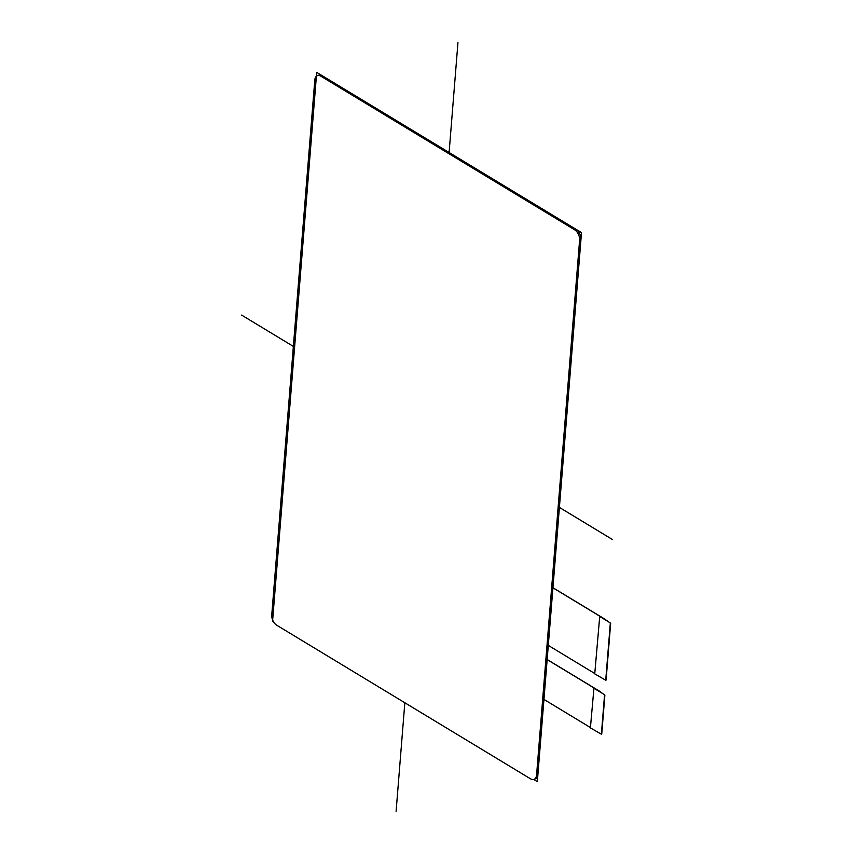 <?xml version="1.0" encoding="UTF-8"?>
<svg xmlns="http://www.w3.org/2000/svg" width="854" height="854" viewBox="0 0 854 854"><rect width="100%" height="100%" fill="white"/><g stroke="black" fill="none" stroke-linecap="round" stroke-linejoin="round"><path stroke-width="1.28" d="M610.653 623.281L605.337 619.556M605.721 680.286L610.322 623.217M606.084 680.083L610.663 623.292M605.732 680.222L594.747 673.87L599.743 616.15L552.933 587.819M604.878 695.071L599.561 691.345M601.376 734.301L604.547 695.007M601.739 734.109L604.888 695.081M601.387 734.237L590.402 727.886L593.968 687.94L547.158 659.608M547.158 659.501L599.572 691.217M543.955 699.415L590.424 727.544M548.3 645.4L594.768 673.528M610.13 622.801L599.38 616.289M604.354 694.59L593.605 688.078M552.933 587.712L605.347 619.428M534.038 779.35L535.373 778.837A8.188 4.996 -111.1 0 0 537.903 774.525L536.579 775.037A8.188 4.996 68.9 0 1 534.038 779.35A8.188 4.996 68.9 0 1 530.515 778.827L276.696 625.203A8.188 4.996 68.9 0 1 271.775 614.773L314.806 79.988A8.188 4.996 68.9 0 1 317.346 75.675A8.188 4.996 68.9 0 1 320.869 76.198L322.193 75.686A8.188 4.996 -111.1 0 0 318.67 75.163L317.346 75.675M537.903 774.525L580.933 239.739A8.188 4.996 -111.1 0 0 576.023 229.31L574.689 229.822L320.869 76.198M576.023 229.31L322.193 75.686M536.579 775.037L579.599 240.252L580.933 239.739M574.689 229.822A8.188 4.996 68.9 0 1 579.599 240.252M241.639 315.105L293.37 346.414M559.402 507.415L612.361 539.472M396.107 811.3L404.839 702.757M449.108 152.503L457.947 42.7M272.543 621.37L316.706 72.366L581.51 232.63L537.337 781.634L533.739 779.456"/></g></svg>

